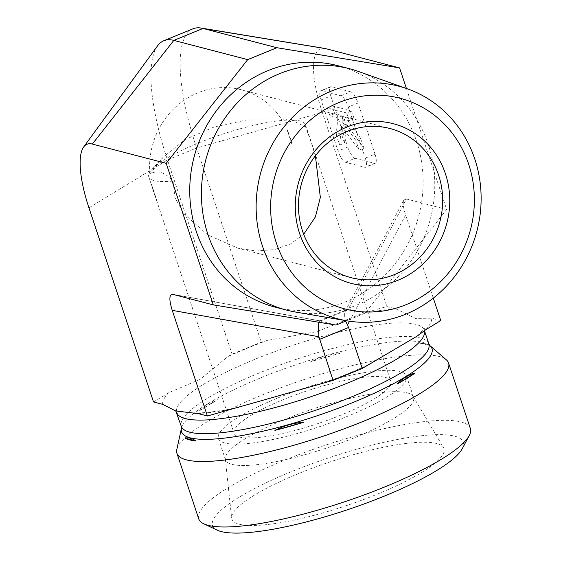 <?xml version="1.0" encoding="UTF-8"?>
<svg xmlns="http://www.w3.org/2000/svg" width="561" height="561" viewBox="0 0 561 561"><rect width="100%" height="100%" fill="white"/><g stroke="black" fill="none" stroke-linecap="round" stroke-linejoin="round"><path stroke-width="0.42" stroke-dasharray="2.81 2.1" d="M358.402 71.45A124.724 116.127 -75.4 0 1 430.462 218.706A124.724 116.127 -75.4 0 1 295.71 312.07M315.394 155.769L311.103 142.045L305.57 126.87L289.097 118.911L281.98 120.012A77.067 71.759 104.6 0 0 241.118 89.725A77.067 71.759 104.6 0 0 149.885 174.022C157.15 169.759 164.871 172.108 173.04 181.063L174.969 197.703L183.917 213.755L207.78 234.933L237.787 248.123L256.111 250.977L274.21 249.659L290.395 243.993L303.704 234.274M291.951 144.493A77.067 71.759 104.6 0 0 286.727 128.792L291.951 144.493L286.727 128.792M151.414 184.12A77.067 71.759 104.6 0 0 156.638 199.814L151.414 184.12L156.638 199.814M281.98 120.012L247.177 119.865L214.26 126.94L185.214 139.5L163.3 157.101L149.885 174.022M173.04 181.063A82.572 17.237 161.6 0 1 148.777 176.862A82.572 17.237 161.6 0 1 151.954 169.345A82.572 17.237 161.6 0 1 221.686 134.437A82.572 17.237 161.6 0 1 298.438 120.622A82.572 17.237 161.6 0 1 305.479 124.731A82.572 17.237 161.6 0 1 305.57 126.87M385.365 377.42A82.572 17.237 161.6 0 1 390.786 381.171A82.572 17.237 161.6 0 1 345.906 413.036A82.572 17.237 161.6 0 1 258.348 437.503A82.572 17.237 161.6 0 1 234.084 433.302A82.572 17.237 161.6 0 1 294.925 395.112A82.572 17.237 161.6 0 1 385.365 377.42M406.416 88.47L446.661 209.463L365.162 313.143L346.551 320.752M337.876 65.693A124.724 116.127 -75.4 0 1 418.801 215.669A124.724 116.127 -75.4 0 1 274.981 307.077M198.713 518.827A143.125 29.88 161.6 0 1 304.174 452.636A143.125 29.88 161.6 0 1 460.939 421.956A143.125 29.88 161.6 0 1 470.335 428.471M462.257 448.709A132.116 27.58 -18.4 0 0 329.223 457.692A132.116 27.58 -18.4 0 0 217.31 530.194M176.813 449.515A143.125 29.88 161.6 0 1 290.647 384.173A143.125 29.88 161.6 0 1 439.158 356.487A143.125 29.88 161.6 0 1 446.36 359.846M239.231 524.219A111.751 23.331 -18.4 0 0 363.97 499.395A111.751 23.331 -18.4 0 0 443.52 447.622A111.751 23.331 -18.4 0 0 436.626 443.506A111.751 23.331 -18.4 0 0 316.586 466.591A111.751 23.331 -18.4 0 0 231.665 518.098A111.751 23.331 -18.4 0 0 239.231 524.219M407.055 392.805A99.087 20.687 161.6 0 1 413.169 396.452A99.087 20.687 161.6 0 1 413.562 397.307A99.087 20.687 161.6 0 1 340.548 443.134A99.087 20.687 161.6 0 1 232.023 464.368A99.087 20.687 161.6 0 1 225.515 459.866A99.087 20.687 161.6 0 1 225.319 458.94A99.087 20.687 161.6 0 1 300.619 413.275A99.087 20.687 161.6 0 1 407.055 392.805M224.919 443.022A99.087 20.687 161.6 0 1 218.411 438.513A99.087 20.687 161.6 0 1 305.906 387.609A99.087 20.687 161.6 0 1 406.459 375.961A99.087 20.687 161.6 0 1 333.444 421.788A99.087 20.687 161.6 0 1 224.919 443.022M440.764 320.569L431.697 318.206L415.435 318.389L395.961 308.894L386.894 306.53L362.722 313.382L316.692 331.712L267.45 340.38L261.23 342.14L232.058 354.068L228.166 356.438L200.011 379.425L168.63 392.742L153.525 401.957M429.453 345.618A133.006 27.77 -18.4 0 0 424.81 343.879A133.006 27.77 -18.4 0 0 418.597 342.785L423.548 342.771L429.453 345.618L418.597 342.785M310.808 361.628C319.826 356.985 329.468 354.25 339.756 353.43A133.006 27.77 -18.4 0 0 310.808 361.628L339.756 353.43M199.555 410.757C204.947 405.168 210.971 401.494 217.64 399.727A133.006 27.77 -18.4 0 0 199.555 410.757L217.64 399.727M88.947 207.836L167.48 159.948L232.058 354.068M157.571 45.841A143.02 42.797 67.8 0 0 167.48 159.948L196.652 148.02L261.23 342.14M193.026 28.793A143.02 42.797 67.8 0 0 196.652 148.02L322.323 112.41L386.894 306.53M345.688 321.109C344.138 316.993 343.928 313.795 345.057 311.516L403.843 200.074C402.665 202.682 403.254 207.633 405.617 214.926L433.295 298.115M446.661 209.463L406.466 198.987L348.381 309.097L349.58 309.083L320.408 321.011L173.097 294.406M403.843 200.074L406.466 198.987M322.323 112.41A76.282 22.826 67.8 0 1 324.686 48.428M365.274 158.111L375 154.135L358.009 103.049L348.283 107.025L365.274 158.111A11.01 3.296 67.8 0 1 365.555 167.29A11.01 3.296 67.8 0 1 364.79 167.311L345.352 162.248A11.01 3.296 67.8 0 1 338.066 151.021L321.067 99.935A11.01 3.296 67.8 0 1 320.794 90.756A11.01 3.296 67.8 0 1 321.558 90.728L340.997 95.798A11.01 3.296 67.8 0 1 348.283 107.025M340.997 95.798L350.723 91.822A11.01 3.296 67.8 0 1 358.009 103.049M350.723 91.822L331.285 86.752L321.558 90.728M321.067 99.935L330.794 95.959A11.01 3.296 67.8 0 1 330.513 86.78A11.01 3.296 67.8 0 1 331.285 86.752M330.794 95.959L347.785 147.045L338.066 151.021M345.352 162.248L355.071 158.272A11.01 3.296 67.8 0 1 347.785 147.045M355.071 158.272L374.51 163.335L364.79 167.311M375 154.135A11.01 3.296 67.8 0 1 375.281 163.314A11.01 3.296 67.8 0 1 374.51 163.335M344.496 143.083L346.418 124.065L363.935 148.146L360.667 138.329L346.887 119.388L347.14 116.898L354.145 118.722L351.572 110.987L332.133 105.924L334.707 113.659L342.743 115.748L341.032 132.677L344.496 143.083L339.636 145.068L341.558 126.05L346.418 124.065M341.558 126.05L359.068 150.131L363.935 148.146M359.068 150.131L355.807 140.32L360.667 138.329M355.807 140.32L342.028 121.379L346.887 119.388M342.028 121.379L342.28 118.883L347.14 116.898M342.28 118.883L349.286 120.706L354.145 118.722M349.286 120.706L346.712 112.978L351.572 110.987M346.712 112.978L327.273 107.908L332.133 105.924M327.273 107.908L329.847 115.643L334.707 113.659M329.847 115.643L337.883 117.74L342.743 115.748M337.883 117.74L336.172 134.661L341.032 132.677M336.172 134.661L339.636 145.068M318.886 322.259L319.749 320.808M345.057 311.516L348.381 309.097M335.99 325.071L320.408 321.011M365.162 313.143L349.58 309.083M198.321 413.625A141.477 29.537 -18.4 0 0 231.56 409.137M326.832 382.146A141.477 29.537 -18.4 0 0 366.116 366.088M425.652 329.777A141.477 29.537 -18.4 0 0 431.697 318.206M395.961 308.894A141.477 29.537 -18.4 0 0 362.722 313.382M417.103 336.151C423.099 330.141 425.448 327.491 424.172 328.199L424.425 330.562A130.468 27.237 -18.4 0 0 424.34 330.296A130.468 27.237 -18.4 0 0 415.771 324.363A130.468 27.237 -18.4 0 0 273.158 352.217A130.468 27.237 -18.4 0 0 176.743 412.658M267.45 340.38A141.477 29.537 -18.4 0 0 228.166 356.438M168.63 392.742A141.477 29.537 -18.4 0 0 162.592 404.32M428.863 343.907A130.468 27.237 -18.4 0 0 420.294 337.974A130.468 27.237 -18.4 0 0 277.4 365.933A130.468 27.237 -18.4 0 0 181.273 426.269M429.936 345.646A131.94 27.545 -18.4 0 0 423.296 342.547A131.94 27.545 -18.4 0 0 286.398 368.072A131.94 27.545 -18.4 0 0 181.455 428.302M405.617 214.926L349.545 321.236M237.78 248.144L351.137 277.681M241.118 89.725L390.007 128.518M148.777 176.862L234.084 433.302M305.479 124.731L390.786 381.171M225.319 458.94L231.665 518.098M413.169 396.452L443.52 447.622M163.3 157.101L151.954 169.345M289.097 118.911L298.438 120.622M218.411 438.513L225.515 459.866M406.459 375.961L413.562 397.307M239.112 407.328C221.048 410.968 206.076 412.917 194.197 413.162M320.443 384.208C338.711 377.658 355.513 370.772 370.856 363.549M375.281 163.314L365.555 167.29M330.513 86.78L320.794 90.756M172.83 294.35L319.665 320.78M319.511 320.801L347.399 309.399"/><path stroke-width="0.84" d="M262.429 246.02A120.25 111.955 104.6 0 0 347.049 320.836A120.25 111.955 104.6 0 0 476.969 230.823A120.25 111.955 104.6 0 0 407.496 88.855A120.25 111.955 104.6 0 0 289.735 120.208A120.25 111.955 104.6 0 0 262.429 246.02M276.342 242.934A108.897 101.387 -75.4 0 1 391.494 96.436A108.897 101.387 -75.4 0 1 449.712 271.454A108.897 101.387 -75.4 0 1 276.342 242.934M445.441 173.791A82.572 76.878 104.6 0 0 313.978 152.157A82.572 76.878 104.6 0 0 358.128 284.876A82.572 76.878 104.6 0 0 445.441 173.791M347.049 320.836L295.71 312.07A124.724 116.127 -75.4 0 1 286.643 310.121A124.724 116.127 -75.4 0 1 207.935 234.463A124.724 116.127 -75.4 0 1 233.004 107.642A124.724 116.127 -75.4 0 1 349.538 68.737A124.724 116.127 -75.4 0 1 358.402 71.45L407.496 88.855M438.639 175.27A77.067 71.759 -75.4 0 1 423.148 253.635A77.067 71.759 -75.4 0 1 351.137 277.681A77.067 71.759 -75.4 0 1 301.138 185.011A77.067 71.759 -75.4 0 1 390.007 128.518A77.067 71.759 -75.4 0 1 438.639 175.27M303.704 234.274L315.422 216.848L320.345 197.388L315.394 155.769M346.551 320.752L335.99 325.071L213.292 304.882L166.196 163.314L247.696 59.634L276.868 47.706L399.565 67.895L406.416 88.47M286.643 310.121L274.981 307.077A124.724 116.127 -75.4 0 1 196.273 231.427A124.724 116.127 -75.4 0 1 221.343 104.605A124.724 116.127 -75.4 0 1 337.876 65.693L349.538 68.737M166.196 163.314L92.334 144.072A76.282 22.826 67.8 0 0 83.666 146.982L157.571 45.841A143.02 42.797 67.8 0 1 163.854 40.722A143.02 42.797 67.8 0 1 173.833 40.385L92.334 144.072M181.273 426.269A130.468 27.237 -18.4 0 0 313.662 410.933A130.468 27.237 -18.4 0 0 428.863 343.907L429.936 345.646A131.94 27.545 -18.4 0 1 315.464 416.332A131.94 27.545 -18.4 0 1 181.455 428.302L181.273 426.269L175.768 410.975L162.592 404.32L153.525 401.957L88.947 207.836A76.282 22.826 67.8 0 1 83.666 146.982M175.775 410.968L198.321 413.625L207.388 415.989L333.059 380.386L362.231 368.458L417.096 336.158L425.652 329.777L440.764 320.569L433.295 298.115M213.292 304.882L172.83 294.35C169.12 294.322 168.924 299.658 172.248 310.352L207.388 415.989M247.696 59.634L173.833 40.385L203.005 28.457L276.868 47.706M399.565 67.895L325.71 48.646L203.005 28.457A143.02 42.797 67.8 0 0 201.09 28.05A143.02 42.797 67.8 0 0 193.026 28.793L163.854 40.722M429.936 345.646L446.36 359.846A143.125 29.88 161.6 0 1 448.562 362.995L470.335 428.471A143.125 29.88 161.6 0 1 469.22 435.56A143.125 29.88 161.6 0 1 350.457 499.802A143.125 29.88 161.6 0 1 208.117 525.334A143.125 29.88 161.6 0 1 203.86 523.834A143.125 29.88 161.6 0 1 198.713 518.827L176.939 453.351A143.125 29.88 161.6 0 1 176.813 449.515L181.455 428.302M203.86 523.834L217.31 530.194A132.116 27.58 -18.4 0 0 221.237 531.576A132.116 27.58 -18.4 0 0 352.631 508.007A132.116 27.58 -18.4 0 0 462.257 448.709L469.22 435.56M448.562 362.995A143.125 29.88 161.6 0 1 322.182 436.528A143.125 29.88 161.6 0 1 176.939 453.351M185.221 438.211A133.006 27.77 -18.4 0 0 196.077 441.037C191.827 438.183 188.208 437.243 185.221 438.211L196.077 441.037M274.925 430.392A133.006 27.77 -18.4 0 0 303.866 422.195C293.585 423.015 283.936 425.75 274.925 430.392L303.866 422.195M397.041 384.096A133.006 27.77 -18.4 0 0 415.126 373.065C408.457 374.832 402.433 378.507 397.041 384.096L415.126 373.065M172.248 310.352L318.9 336.747L333.059 380.386M319.426 339.419L348.598 327.491L362.231 368.458M348.598 327.491L345.688 321.109M201.09 28.05L324.686 48.428A76.282 22.826 67.8 0 1 325.71 48.646M318.9 336.747C318.438 329.833 318.438 325.008 318.886 322.259M176.743 412.658A130.468 27.237 -18.4 0 0 308.501 397.532A130.468 27.237 -18.4 0 0 424.418 330.562L428.863 343.907M349.545 321.236L347.54 325.043"/></g></svg>
